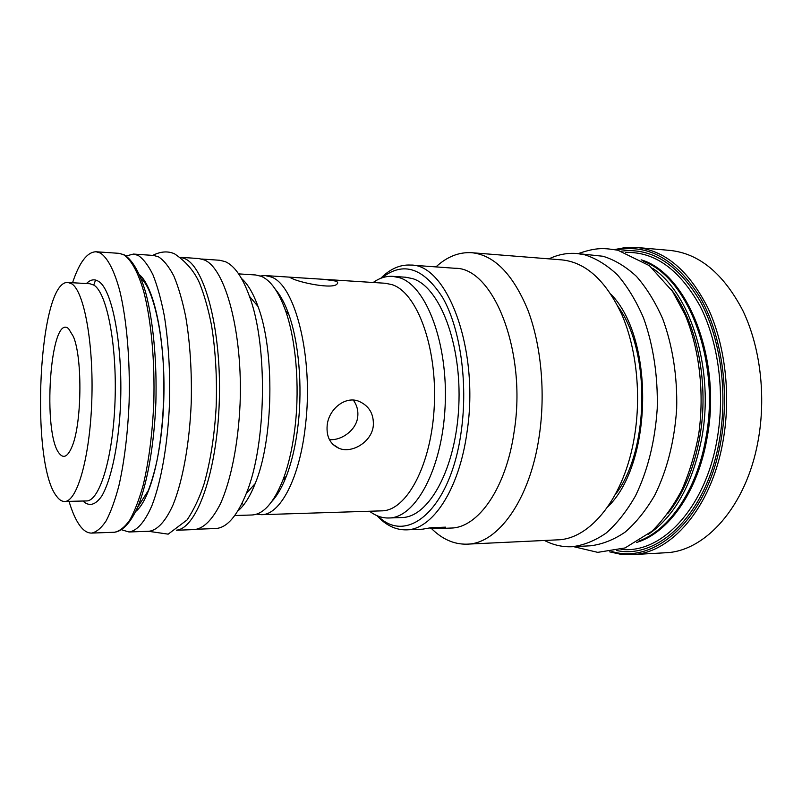 <?xml version="1.0" encoding="UTF-8"?>
<svg xmlns="http://www.w3.org/2000/svg" width="802" height="802" viewBox="0 0 802 802"><rect width="100%" height="100%" fill="white"/><g stroke="black" fill="none" stroke-linecap="round" stroke-linejoin="round"><path stroke-width="1.2" d="M72.541 282.755C79.378 262.234 87.248 251.908 96.14 251.768L100.42 253.071C107.618 257.823 114.375 270.695 119.819 290.976C126.726 319.607 130.255 360.539 129.112 402.183C127.749 433.852 124.34 461.731 118.886 485.812C115.037 500.308 110.786 511.997 106.135 520.889C101.353 528.017 96.521 532.077 91.639 533.089C87.478 533.16 83.528 530.643 79.799 525.541C75.749 519.927 72.17 511.866 69.042 501.36M141.433 279.146C151.388 286.194 163.147 327.667 163.809 379.336C164.049 409.561 161.703 437.01 156.771 461.671C154.205 472.919 151.377 482.563 148.28 490.603L137.653 507.255M121.754 529.831L129.002 531.987C136.941 530.924 144.951 521.932 152.079 505.21C161.322 481.21 167.879 443.656 169.533 402.694C170.265 371.246 168.53 342.304 164.33 315.868C161.182 299.657 157.392 285.963 152.961 274.805C148.28 265.322 143.317 258.845 138.094 255.377L133.453 254.064L126.135 255.978M129.002 531.987L149.132 531.245C157.403 530.182 165.733 521.24 173.142 504.648C182.746 480.829 189.533 443.576 191.227 402.965C191.959 371.787 190.134 343.076 185.743 316.85C182.455 300.76 178.495 287.176 173.884 276.088C168.991 266.665 163.829 260.229 158.385 256.76L153.543 255.447L133.453 254.064M176.62 530.152C196.821 528.338 217.212 471.877 219.307 400.759C221.583 329.662 204.71 266.565 184.61 258.565L180.981 257.412M176.49 530.242L194.575 529.571C203.758 528.448 212.44 519.716 220.64 503.365C231.026 479.957 238.324 443.416 240.089 403.576C242.876 332.228 225.272 267.958 204.179 259.898L198.916 258.565L180.861 257.322M197.362 529.21L215.457 528.538C226.725 528.027 237.001 516.348 246.284 493.511C266.444 445.02 268.038 345.371 249.432 296.269C242.465 277.101 234.385 265.542 225.202 261.612L219.748 260.269L201.683 259.026M237.783 511.034C244.169 505.801 249.963 496.659 255.166 483.606C273.532 439.707 274.956 350.915 258.003 306.454C253.221 293.241 247.718 283.918 241.502 278.484M238.635 273.883L255.668 274.976L261.362 276.359C270.705 280.389 278.785 291.868 285.582 310.795C295.808 339.637 299.788 385.08 295.226 425.401C292.81 446.634 288.7 464.879 282.875 480.137C273.733 502.834 263.387 514.443 251.838 514.994L234.765 515.536M275.397 289.352C280.52 295.266 285.041 303.768 288.961 314.875C298.755 342.434 302.565 385.632 298.204 424.007C295.898 444.218 291.958 461.601 286.384 476.177L282.875 480.137M242.124 503.415L243.728 504.819M272.008 501.25C277.322 495.506 282.114 487.145 286.384 476.177M260.429 275.988L265.302 275.587L271.076 276.971C295.166 284.359 313.732 357.602 305.452 425.441C299.778 478.353 280.129 515.074 261.472 514.683L256.62 514.132M291.707 278.284C289.833 277.542 289.372 277.181 290.324 277.201L324.389 279.367L335.627 281.071C337.732 281.903 338.233 282.845 337.151 283.888C333.281 289.652 299.226 282.505 291.707 278.284M324.389 279.367L385.371 283.266L392.098 284.66C416.92 292.499 437.28 346.725 434.293 405.802C431.556 464.929 406.604 510.924 381.732 510.854L261.472 514.683M327.166 425.521C328.479 409.391 345.121 395.597 358.865 401.281C369.151 405.812 373.963 413.952 373.311 425.702C371.837 441.972 351.747 453.902 338.915 448.278C330.183 444.258 326.274 436.679 327.166 425.521M369.552 511.245L370.434 511.897C376.298 516.127 382.434 518.162 388.83 517.992C415.476 518.022 442.283 469.07 445.13 406.083C448.238 343.126 426.173 285.733 399.566 277.733L392.699 276.349L405.601 277.221L412.559 278.605C439.536 286.595 461.912 343.677 458.784 406.253C455.917 468.859 428.769 517.551 401.762 517.541L388.83 517.992M373.211 282.484C379.476 278.013 385.973 275.968 392.699 276.349M381.862 277.893C403.226 261.061 423.556 267.738 442.844 297.903C460.158 328.409 468.047 382.243 461.361 430.403C451.235 508.618 407.356 545.751 378.053 516.107M380.75 278.314C390.013 268.931 399.957 264.51 410.564 265.061C447.095 263.808 479.656 349.482 467.105 431.496C459.345 489.731 432.208 529.901 406.323 529.851C395.707 530.062 385.912 525.33 376.95 515.656M406.323 529.851L422.474 529.2L430.814 527.746L445.611 527.155L437.16 528.608L450.824 528.057C477.882 528.037 506.122 488.598 514.152 431.576C527.135 351.286 493.16 267.256 454.985 268.279L410.564 265.061M437.16 528.608L429.752 528.057M435.957 266.896C447.055 256.68 458.985 251.948 471.736 252.71C494.142 255.026 512.789 273.973 527.686 309.562C541.16 344.589 545.721 392.9 539.185 436.328C529.932 500.167 497.701 543.906 467.075 544.157L557.29 539.866C590.302 539.435 624.718 497.35 634.502 436.268C641.399 394.714 636.457 348.499 621.961 314.865C605.951 280.66 585.891 262.334 561.761 259.878L471.736 252.71M431.235 528.307C442.133 539.225 454.082 544.508 467.075 544.157M544.478 540.478C553.31 545.059 562.513 547.144 572.097 546.733C583.706 545.29 595.094 540.698 606.262 532.979C617.069 523.445 626.833 511.054 635.525 495.806C647.745 470.543 654.983 441.491 657.229 408.629C658.081 376.278 653.219 344.619 643.435 317.712C636.106 300.8 627.465 286.535 617.49 274.936C606.994 265.071 595.996 258.334 584.498 254.725L576.788 253.492C567.225 252.77 557.951 254.565 548.979 258.866M572.097 546.733L590.543 545.791C602.302 544.347 613.831 539.786 625.139 532.117C636.076 522.663 645.951 510.373 654.743 495.255C667.094 470.223 674.402 441.431 676.667 408.88C677.52 376.82 672.587 345.451 662.683 318.775C655.264 302.003 646.512 287.858 636.417 276.349C625.791 266.555 614.653 259.858 603.004 256.259L576.788 253.492M636.798 247.487L670.071 250.424C699.184 253.512 723.424 273.532 742.792 310.484C760.336 346.835 766.341 396.649 757.99 441.361C746.191 506.804 704.908 551.756 665.239 552.778L631.886 554.653C670.753 553.701 711.344 508.067 722.973 441.471C731.203 395.977 725.329 345.281 708.106 308.339C689.098 270.805 665.329 250.525 636.798 247.487L625.52 247.527L614.442 249.582M285.181 479.195L283.778 479.125M329.381 439.576C341.261 440.869 356.559 430.123 357.742 416.629C358.374 410.574 356.9 405.07 353.321 400.138M71.809 283.868L68.08 282.494C38.646 279.296 29.664 463.105 56.641 496.318C59.168 499.776 61.814 501.501 64.581 501.471C76.992 501.992 89.874 457.882 91.789 400.9C93.824 343.958 84.15 291.437 71.809 283.868M68.611 328.71C50.195 312.118 41.925 434.935 59.669 453.902C63.689 458.634 67.679 456.508 71.639 447.526C81.754 425.812 82.837 358.664 73.413 336.639L68.611 328.71M82.977 501.019C89.142 506.864 95.438 505.16 101.864 495.917C110.125 481.701 116.902 452.879 119.719 417.882C124.561 354.674 113.413 289.301 98.285 281.221C94.285 278.815 90.345 279.587 86.456 283.537M96.14 251.768L118.957 253.332L123.468 254.645C131.057 259.387 138.185 272.179 143.929 292.289C151.217 320.69 154.966 361.241 153.804 402.494C152.41 433.862 148.851 461.481 143.137 485.34C139.097 499.706 134.636 511.305 129.744 520.117C124.721 527.195 119.638 531.235 114.496 532.247L91.639 533.089M93.724 285.101L95.568 280.048M135.809 511.365C150.395 499.927 163.077 449.972 163.929 393.551C164.881 337.121 153.804 286.785 139.588 274.885M140.921 278.073L141.844 277.161M607.726 506.904C652.698 463.977 654.703 338.785 611.124 294.434M667.645 513.791C683.124 494.423 693.76 469.21 699.575 438.153C709.569 384.208 697.219 322.865 671.234 289.472M648.347 534.332C674.652 516.318 692.427 484.388 701.67 438.534C714.712 370.173 690.722 293.231 652.597 268.319M643.445 261.322C688.016 277.191 720.697 361.762 705.79 438.534C696.788 490.263 669.159 530.092 638.963 541.039M641.129 259.828C687.254 273.111 722.361 359.577 706.933 438.614C697.59 492.418 668.116 533.089 636.608 542.453M625.75 252.46C654.733 251.567 679.474 269.392 699.986 305.933C718.522 342.003 725.349 393.662 717.008 439.937C705.028 509.31 660.828 554.202 620.999 549.33M621.49 251.136C651.675 247.507 677.931 264.199 700.226 301.221C720.356 337.873 728.116 392.048 719.354 440.488C706.642 514.142 658.302 559.636 616.698 550.523M611.906 551.505C655.044 564.839 707.444 518.944 720.868 441.09C730.051 390.504 721.359 333.853 699.685 296.66C675.645 259.236 647.986 243.678 616.728 249.993M64.581 501.471L86.415 500.939C99.528 501.42 113.072 457.681 115.027 401.2C117.122 344.76 106.866 292.66 93.834 285.101L89.894 283.738L68.08 282.494M118.957 253.332L124.049 254.755C132.27 259.617 139.769 272.469 145.703 292.59C153.232 321 157.052 361.592 155.859 402.855C154.174 443.987 147.658 481.591 138.365 505.531C131.177 522.202 122.906 531.175 114.496 532.247M152.791 255.387C160.631 251.397 167.849 250.866 174.465 253.783C185.954 261.472 194.325 271.266 199.588 283.186C204.44 295.427 208.42 309.532 211.548 325.512C215.628 351.045 217.162 378.263 216.139 407.155C214.485 435.807 210.475 461.35 204.099 483.806C199.688 497.37 194.044 509.39 187.157 519.866L168.179 534.152L148.37 531.275M258.003 306.454L249.432 296.269M255.166 483.606L246.284 493.511M288.961 314.875L285.582 310.795M265.302 275.587L290.845 277.221M615.194 494.764C649.359 451.346 650.963 351.316 618.202 306.805M609.61 551.846L620.618 554.252L631.886 554.653M338.915 448.278L332.7 444.218M573.56 546.653L597.731 552.357L625.049 547.946L651.856 531.325C663.174 520.117 673.109 506.453 681.66 490.353C689.259 473.07 694.943 454.353 698.712 434.183C704.527 393.14 699.585 349.752 685.239 315.056L672.607 291.507L649.43 265.693L617.911 250.244C604.628 248.199 597.209 246.996 578.242 253.612"/></g></svg>
